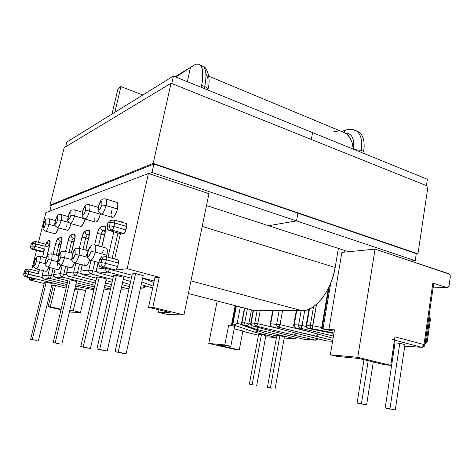 <?xml version="1.0" encoding="UTF-8"?>
<svg xmlns="http://www.w3.org/2000/svg" width="474" height="474" viewBox="0 0 474 474"><rect width="100%" height="100%" fill="white"/><g stroke="black" fill="none" stroke-linecap="round" stroke-linejoin="round"><path stroke-width="0.71" d="M74.477 209.822L74.625 209.923C75.301 210.764 75.283 212.761 74.584 215.913L70.869 215.403C68.736 220.908 67.871 221.198 68.268 216.28L68.161 219.746L68.582 219.9L69.791 218.407L70.869 215.403L70.964 211.931L69.968 212.275L68.268 216.28C70.383 210.788 71.248 210.497 70.869 215.403L74.584 215.913C75.325 212.559 75.301 210.533 74.513 209.834L74.122 209.775M64.434 251.149L64.582 251.25C65.311 252.162 65.299 254.313 64.547 257.702L60.808 257.121C58.675 262.602 57.834 262.762 58.278 257.595L58.13 261.269L58.539 261.506L59.73 260.131L61.099 255.551L60.945 253.442L60.536 253.223L59.351 254.615L58.278 257.595C60.399 252.127 61.241 251.967 60.808 257.121L64.547 257.702C65.329 254.135 65.305 251.961 64.482 251.179L64.049 251.107M60.281 265.037C61.721 265.144 63.143 262.703 64.547 257.702L71.799 259.598L64.547 257.702C63.078 262.886 61.62 265.31 60.186 264.966L59.641 262.88M70.199 223.473C71.687 223.503 73.144 220.985 74.584 215.913L84.017 218.65L74.584 215.913C73.168 220.914 71.722 223.438 70.241 223.491M90.131 260.303C91.944 260.516 93.645 257.779 95.238 252.097L91.008 251.457C88.561 257.589 87.506 257.785 87.856 252.049L87.826 256.126L88.342 256.375L89.029 255.919L89.776 254.822L91.008 251.457L91.026 247.375L90.504 247.15L89.817 247.618L87.856 252.049C90.285 245.935 91.334 245.739 91.008 251.457L95.238 252.097C93.68 257.69 91.997 260.433 90.184 260.333M100.814 214.029C102.674 214.147 104.422 211.321 106.063 205.538L101.863 204.993C99.422 211.149 98.343 211.511 98.633 206.077L98.355 209.099L98.651 209.905L99.185 210.047L99.884 209.508L101.863 204.993L101.833 201.166L100.595 201.598L98.633 206.077C101.051 199.939 102.129 199.578 101.863 204.993L106.063 205.538C104.446 211.262 102.704 214.1 100.843 214.047M84.68 219.006C86.339 219.077 87.933 216.411 89.462 211.007L85.521 210.486C83.246 216.292 82.28 216.618 82.63 211.451L82.577 215.095L83.685 214.74L85.521 210.486L85.563 206.842L84.449 207.227L82.63 211.451C84.887 205.657 85.853 205.337 85.521 210.486L89.462 211.007C87.957 216.345 86.375 219.018 84.716 219.024M74.394 262.797C76 262.957 77.552 260.374 79.045 255.053L75.076 254.449C72.795 260.232 71.858 260.41 72.261 254.976L72.166 258.84L72.623 259.082L73.239 258.656L73.92 257.625L75.076 254.449L75.159 250.574L74.696 250.355L73.399 251.824L72.261 254.976C74.525 249.2 75.461 249.022 75.076 254.449L79.045 255.053C77.588 260.279 76.053 262.869 74.442 262.827M85.154 219.083L95.387 222.057C97.093 222.46 98.752 219.859 100.364 214.242L89.462 211.007L100.364 214.242L98.414 219.581L96.115 222.211M84.556 218.911L84.55 218.905C82.476 217.104 81.676 216.061 82.162 215.788L82.47 211.588C83.945 207.464 85.024 205.39 85.705 205.355C85.468 204.875 86.706 204.673 89.426 204.762C90.167 205.669 90.178 207.754 89.462 211.007C90.214 207.529 90.161 205.414 89.296 204.661L88.834 204.584M87.483 257.299L79.045 255.053L87.483 257.299M85.314 265.588C86.618 266.163 88.04 264.302 89.586 260.019L88.182 263.354L86.997 265.073L85.918 265.766L74.916 262.88M72.107 255.059L71.799 259.61C71.313 259.912 72.143 260.949 74.282 262.72L74.252 262.691M101.365 214.124L111.983 217.276C113.908 217.773 115.733 215.018 117.463 208.998L106.063 205.538L117.463 208.998L116.574 211.991L114.068 216.571L112.848 217.459L111.9 217.193L111.372 215.812M106.857 255.243L95.238 252.097L106.857 255.243L106.46 256.76L106.857 255.243C107.616 251.611 107.533 249.253 106.609 248.18L105.838 247.967L106.769 248.358L107.296 249.869L106.857 255.243M94.901 244.874L95.084 245.011C90.931 244.596 91.695 245.579 90.818 245.876C90.036 246.065 88.988 248.157 87.672 252.144L87.382 256.867C86.914 257.258 87.791 258.371 90.007 260.202L89.977 260.179M39.68 262.24C40.426 258.946 40.462 256.955 39.775 256.28L39.846 256.333C40.456 257.121 40.403 259.088 39.68 262.24L45.154 263.639L39.68 262.24C38.424 266.702 37.209 268.912 36.03 268.877C37.209 268.912 38.424 266.702 39.68 262.24L36.332 261.713L39.68 262.24M46.197 257.974L39.846 256.333C36.16 256.28 37.114 257.038 36.457 257.234C35.479 258.407 34.715 260.048 34.164 262.152L34.258 262.098C36.137 257.157 36.83 257.026 36.332 261.713L36.545 258.36L35.751 258.52L35.212 259.402L33.98 263.514L34.359 265.665L35.366 264.433L36.332 261.713C34.442 266.666 33.749 266.797 34.258 262.098L34.164 262.158C33.95 266.542 32.386 265.772 35.965 268.823L35.923 268.788M49.065 218.721L49.183 218.804C49.752 219.539 49.693 221.382 49.018 224.332L45.688 223.864C43.798 228.835 43.087 229.072 43.549 224.581L43.365 227.757L44.183 227.496L45.688 223.864L45.865 220.683L45.048 220.967L43.549 224.581C45.427 219.616 46.138 219.379 45.688 223.864L49.018 224.332C49.729 221.216 49.752 219.349 49.095 218.739L48.804 218.698M61.146 214.491L61.276 214.58C61.898 215.362 61.863 217.282 61.17 220.327L57.656 219.841C55.659 225.067 54.871 225.328 55.31 220.629L55.156 223.947L55.535 224.101L56.643 222.697L57.929 218.39L57.798 216.523L57.419 216.387L56.311 217.797L55.31 220.629C57.295 215.421 58.083 215.155 57.656 219.841L61.17 220.327C61.893 217.098 61.898 215.155 61.182 214.509L60.844 214.455M51.494 260.084C52.259 256.659 52.264 254.579 51.518 253.851L51.601 253.916C52.264 254.757 52.229 256.819 51.494 260.084L57.775 261.707L51.494 260.084C50.167 264.8 48.858 267.123 47.56 267.052C48.858 267.123 50.167 264.8 51.494 260.084L47.963 259.533L51.494 260.084M58.717 255.782L51.601 253.916C49.047 253.999 47.921 254.236 48.235 254.633C47.85 254.372 46.962 256.173 45.563 260.019L45.676 259.959C47.667 254.763 48.431 254.621 47.963 259.533L48.141 256.025L47.779 255.812L46.689 257.121L45.397 261.447L45.486 263.461L45.854 263.686L46.944 262.389L47.963 259.533C45.954 264.735 45.196 264.877 45.676 259.959L45.563 260.025C45.35 264.356 43.798 263.982 47.477 266.992L47.441 266.957M57.135 227.496C58.468 227.502 59.813 225.109 61.17 220.327L68.76 222.496L61.17 220.327C59.843 225.032 58.509 227.431 57.17 227.514M49.018 224.332L55.405 226.122L49.018 224.332C47.732 228.853 46.488 231.122 45.279 231.146C46.488 231.122 47.732 228.853 49.018 224.332M68.771 276.372L95.422 283.049L68.771 276.372L75.881 275.595L68.771 276.372C67.136 275.779 66.443 274.606 66.68 272.846L73.743 271.969L75.84 263.123L73.743 271.969L66.68 272.846L68.078 266.992L66.68 272.846C66.443 274.606 67.136 275.779 68.771 276.372L68.588 276.318M104.825 285.407L110.975 286.948L104.825 285.407M121.054 289.211L128.359 288.832L121.522 287.108L128.359 288.832L121.054 289.211M111.508 284.584L105.364 283.031L111.508 284.584M95.973 280.661L75.881 275.595C74.211 274.985 73.494 273.776 73.743 271.969L77.511 272.574L79.513 264.083L77.511 272.574L73.743 271.969C73.494 273.776 74.211 274.985 75.881 275.595C76.492 275.353 77.037 274.351 77.511 272.574C77.037 274.351 76.492 275.353 75.881 275.595L95.973 280.661M326.13 340.871L332.588 341.304L326.13 340.871L304.705 335.503L326.693 340.907M332.742 340.391L278.374 327.179L272.325 326.906L304.705 335.503L272.325 326.906L278.374 327.179C277.118 326.704 276.561 325.674 276.715 324.098L279.186 310.511L276.715 324.098L270.684 323.866L280.033 324.643L282.587 310.547L280.033 324.643L276.715 324.098C276.561 325.674 277.118 326.704 278.374 327.179L279.358 326.438L280.033 324.643L278.374 327.179L316.028 336.173L317.142 335.485L317.77 334.129L317.142 335.485L316.028 336.173L332.742 340.391M74.75 239.038L71.402 253.063L74.75 239.038C75.443 235.691 75.283 233.996 74.27 233.955L74.856 234.192L75.159 235.24L74.75 239.038M79.33 248.388L81.961 237.273L83.477 233.095L85.237 231.063L88.656 230.163L89.313 230.405L89.657 233.285L85.835 250.148L89.278 235.489C89.989 231.97 89.782 230.192 88.656 230.163L85.237 231.063C83.987 231.721 82.891 233.789 81.961 237.273L79.33 248.388M82.381 264.83L80.912 271.081L88.762 270.109L91.014 260.469L88.762 270.109L80.912 271.081L82.381 264.83M94.664 244.797L97.294 233.528L98.906 229.12L100.838 226.957L104.641 225.95L105.388 226.193L105.826 229.215L101.904 246.889L105.447 231.537C106.176 227.822 105.909 225.962 104.641 225.95L100.838 226.957C99.445 227.662 98.266 229.854 97.294 233.528L94.664 244.797M98.314 262.4L96.767 269.119L104.867 268.112L96.767 269.119L98.314 262.4M108.031 257.181L113.831 231.851L108.031 257.181M121.942 222.241L122.025 221.37L120.432 221.791L122.025 221.37L122.179 222.306M109.642 230.648L121.504 234.043L109.666 230.642L111.965 230.08L123.868 233.516L121.504 234.043L109.666 230.642L111.965 230.08L123.868 233.516C124.686 233.143 125.361 231.94 125.894 229.914L113.967 226.442L114.761 222.981L126.671 226.477L125.894 229.914L113.967 226.442L114.761 222.981L126.671 226.477L126.534 223.598L126.179 223.491L126.57 223.627L126.671 226.477L124.988 232.343L123.868 233.516L121.107 233.931M120.39 233.735L114.661 258.97L120.39 233.735M117.89 259.853L118.583 260.706L118.417 263.029L117.238 267.84L115.609 270.056L127.156 268.746L148.427 173.466L45.871 212.625L38.518 242.273L45.871 212.625L148.427 173.466L208.945 193.665L183.953 314.926L152.818 307.336L159.27 277.266L127.156 268.746L115.609 270.056L103.522 266.88L101.264 267.17L132.027 275.228L101.264 267.17L103.522 266.88L115.609 270.056C116.414 269.765 117.084 268.592 117.623 266.536L105.512 263.325L106.324 259.793L118.417 263.029L117.623 266.536L105.512 263.325C104.967 265.393 104.304 266.578 103.522 266.88C101.602 266.157 100.778 264.741 101.057 262.632L101.869 259.112L99.617 259.462L98.811 262.957L101.057 262.632L98.811 262.957C98.539 265.049 99.356 266.453 101.264 267.17C99.356 266.453 98.539 265.049 98.811 262.957L99.41 259.562L101.211 257.281L99.617 259.462L101.869 259.112L101.057 262.632C100.778 264.741 101.602 266.157 103.522 266.88C104.304 266.578 104.967 265.393 105.512 263.325L101.057 262.632L105.512 263.325L106.324 259.793L101.869 259.112L106.324 259.793L118.417 263.029L118.263 259.953L117.89 259.853M36.492 250.468L31.717 269.718L36.492 250.468M29.708 277.835L29.204 279.856L35.2 279.174L29.204 279.856L44.218 283.488L29.204 279.856L29.708 277.835M38.37 271.377L38.702 272.04L38.471 273.794L39.478 269.706L38.471 273.794L38.37 271.377M47.175 241.112L45.409 245.579L47.72 246.907L45.409 245.579L45.22 246.344L45.125 244.039L45.22 246.344L32.629 243.369L35.834 243.849L35.775 241.539L35.834 243.849L35.189 246.45L31.983 245.965C31.758 247.523 32.386 248.577 33.873 249.123C32.386 248.577 31.758 247.523 31.983 245.965L32.629 243.369L31.349 243.713L30.703 246.296L31.983 245.965L35.189 246.45L33.873 249.123L35.189 246.45L44.58 248.933L42.589 257.038L44.58 248.933L43.572 251.333L41.925 251.884L32.587 249.443L33.873 249.123L43.253 251.587L41.925 251.884L32.587 249.443L33.873 249.123L43.253 251.587L44.58 248.933L35.189 246.45L35.834 243.849L45.22 246.344L47.187 241.088L49.924 240.727L49.699 245.159L46.985 256.238L49.699 245.159C50.357 242.113 50.274 240.555 49.45 240.496L47.187 241.088C46.967 242.641 47.59 243.689 49.059 244.24L49.764 244.43L49.059 244.24L49.835 244.051L49.059 244.24L47.72 246.907L49.095 247.268L47.72 246.907L49.059 244.24C47.59 243.689 46.967 242.641 47.187 241.088M43.448 270.695L42.18 275.88L47.975 275.163L49.817 267.585L47.975 275.163L51.352 275.714L53.118 268.42L51.352 275.714L47.975 275.163C47.744 276.798 48.401 277.888 49.936 278.439L44.1 279.079L66.994 284.542L44.1 279.079L49.936 278.439L51.352 275.714L49.936 278.439C48.401 277.888 47.744 276.798 47.975 275.163L42.18 275.88C41.955 277.48 42.595 278.546 44.1 279.079C42.595 278.546 41.955 277.48 42.18 275.88L43.448 270.695M53.052 254.295L56.228 241.699L57.763 238.671L61.265 237.379L61.792 237.616L62.047 238.623L61.62 242.244L58.367 255.687L61.62 242.244C62.295 239.056 62.177 237.433 61.265 237.379L61.869 239.85L61.265 237.379L58.468 238.12C58.243 239.737 58.889 240.839 60.411 241.42L61.626 241.746L60.411 241.42L61.744 241.088L60.411 241.42C58.889 240.839 58.243 239.737 58.468 238.12C57.431 238.683 56.483 240.549 55.63 243.707L60.915 244.732L58.989 244.211L60.411 241.42L58.989 244.211L55.63 243.707L53.052 254.295M55.162 268.942L53.835 274.434L60.216 273.646L62.177 265.481L60.216 273.646L63.777 274.221L65.655 266.37L63.777 274.221L60.216 273.646L53.835 274.434C53.603 276.111 54.267 277.231 55.837 277.794L67.895 280.78L55.837 277.794L62.266 277.089L55.837 277.794C54.267 277.231 53.603 276.111 53.835 274.434L55.162 268.942M65.536 251.504L68.143 240.65L69.571 236.68L71.189 234.766L74.27 233.955L74.969 236.627L74.27 233.955L71.189 234.766C70.958 236.467 71.633 237.622 73.215 238.232L74.862 237.824L73.215 238.232C71.633 237.622 70.958 236.467 71.189 234.766C70.051 235.377 69.038 237.338 68.143 240.65L73.968 241.799L71.687 241.171L73.215 238.232L74.714 238.647L73.215 238.232L71.687 241.171L68.143 240.65L65.536 251.504M70.602 223.532L80.467 226.347C81.966 226.691 83.471 224.273 84.982 219.095L83.187 224.001L81.09 226.477M60.95 265.162L58.93 269.066L57.597 269.558C58.545 270.002 59.665 268.539 60.95 265.162M57.176 265.873L57.632 263.384M48.68 267.295L46.879 270.784L45.682 271.258C46.499 271.649 47.501 270.328 48.68 267.295M45.575 231.194L54.765 233.723C55.873 234.02 57.093 232.053 58.432 227.816L56.056 233.137L54.759 233.723M71.064 223.669L69.453 227.994L68.44 229.606L67.527 230.323L66.994 230.216C68.28 230.536 69.637 228.35 71.064 223.669M66.591 226.874L67.035 224.457M67.782 221.945L68.031 221.287M85.101 265.345L84.68 263.87M86.013 256.013L87.109 253.537M101.057 257.364L101.3 256.161M102.183 253.187L103.368 250.568M111.325 213.549L111.775 210.74M116.527 202.279L117.297 202.54L117.854 203.879L117.463 208.998C118.168 205.651 118.097 203.488 117.256 202.499L116.527 202.279M94.824 220.623L94.824 218.437M100.452 213.821L100.364 214.242L100.452 213.821M60.725 265.108L70.745 267.68C71.835 268.183 73.079 266.572 74.483 262.845L72.238 267.176L71.254 267.828L70.745 267.674M76.267 282.854L94.533 286.9L76.267 282.854M104.007 288.992L108.025 289.881L110.335 289.756L108.025 289.881L104.007 288.992M110.489 289.099L104.333 287.564L110.489 289.099M94.924 285.224L62.266 277.089C60.66 276.508 59.979 275.364 60.216 273.646C59.979 275.364 60.66 276.508 62.266 277.089L63.777 274.221L62.266 277.089L94.924 285.224M70.152 279.856L76.592 281.455L61.81 344.219L76.592 281.455L70.152 279.856L55.197 342.856L70.152 279.856L68.066 280.057L70.152 279.856M94.113 288.725L75.828 284.702L94.113 288.725M67.427 282.747L49.936 278.439L67.427 282.747M75.479 286.195L93.876 289.768L75.479 286.195M74.744 289.324L77.937 289.128L74.957 288.405L85.604 290.562L86.541 288.346L85.675 288.174L86.529 288.388L85.604 290.562L80.521 312.396L85.604 290.562L78.394 288.802L73.251 310.731L78.394 288.802L74.744 289.324M66.567 286.355L27.018 276.709L25.756 276.875L35.2 279.174L25.756 276.875L27.018 276.709C25.513 276.182 24.879 275.133 25.104 273.557L25.762 270.921L24.512 271.116L23.854 273.735L25.104 273.557L23.854 273.735C23.629 275.299 24.263 276.348 25.756 276.875C24.263 276.348 23.629 275.299 23.854 273.735L24.423 271.158L25.774 269.475L27.273 269.161L25.774 269.475L24.512 271.116L25.762 270.921L25.104 273.557L28.322 274.085L28.979 271.448L38.471 273.794L25.762 270.921L28.979 271.448L29.062 269.06L28.322 274.085L27.018 276.709L66.567 286.355M51.779 285.324L55.44 285.508L66.153 288.103L55.44 285.508L50.309 306.82L55.44 285.508L53.254 285.68L48.152 306.808L61.004 309.741L48.152 306.808L53.254 285.68L51.779 285.324M46.233 282.154L52.193 283.606L38.388 340.729L52.193 283.606L46.233 282.154L32.285 339.479L46.233 282.154L44.503 282.32L46.233 282.154M304.723 339.425L283.873 334.265L304.723 339.425L315.4 340.148L256.369 326.183L252.713 326.017L283.873 334.265L252.713 326.017L256.369 326.183L315.4 340.148L316.028 340.178L315.4 340.148L317.023 338.59L315.4 340.148L305.274 339.467M296.943 337.5L295.456 338.791L285.004 338.098L294.846 338.762L256.185 329.24L246.308 325.727L243.547 325.597L265.073 333.216L276.709 336.066L264.818 333.145L242.812 325.318L241.645 322.788L244.732 322.853L247.398 308.829L244.732 322.853L241.983 322.741L244.768 308.147L241.983 322.741L241.645 322.788L244.46 308.064M279.861 335.693L284.43 336.818L275.104 388.787L284.43 336.818L279.861 335.693L270.447 387.833L279.861 335.693L276.816 335.503L279.861 335.693M232.13 324.684L231.502 324.785L232.367 325.17L228.687 325.004L234.636 326.456L230.814 346.31L234.636 326.456L228.687 325.004L224.818 344.936L208.761 343.437L235.916 349.628L239.257 349.972L242.872 330.988L239.257 349.972L217.827 345.078L230.814 346.31L224.818 344.936L228.687 325.004L232.367 325.17L231.496 324.761L232.77 324.714L232.13 324.684L235.779 305.813L232.13 324.684M234.168 328.879L242.872 330.988L234.168 328.879M242.795 331.391L258.466 335.189L242.795 331.391M265.671 336.795L276.36 337.518L255.776 332.481L232.77 324.714L236.39 305.973L232.77 324.714L255.107 332.28L276.36 337.518L265.671 336.795M261.441 334.531L265.89 335.616L256.695 385.552L265.89 335.616L261.441 334.531L252.156 384.615L261.441 334.531L258.62 334.354L261.441 334.531M217.181 300.99L208.761 343.437L217.181 300.99M200.235 65.116C203.216 68.256 203.69 74.987 201.651 85.296L201.213 87.329L201.651 85.296L204.727 86.546C206.937 87.506 208.003 88.478 207.92 89.468C211.493 77.09 206.072 66.508 203.245 66.384L200.235 65.116C198.57 63.658 196.449 63.712 193.866 65.282L175.884 77.031L190.459 67.373L187.337 81.688L190.459 67.373L175.7 76.954L186.555 69.767L175.184 76.747L193.866 65.282L196.384 64.191L198.612 64.197L200.449 65.323L201.817 67.545L202.653 70.792L202.576 79.845L201.651 85.296L204.727 86.546L204.294 88.579L204.727 86.546C206.747 76.261 206.255 69.536 203.245 66.384L200.727 65.323M118.038 88.549L120.911 86.576L142.798 95.007L120.911 86.576L118.038 88.549L112 114.056L118.038 88.549M114.838 112.302L120.911 86.576L114.838 112.302M341.884 252.381L375.07 249.111L448.641 273.664C449.832 274.233 450.371 275.358 450.264 277.041L449.097 285.425L447.551 287.534L433.076 287.884L446.704 287.505L432.845 283.049L446.704 287.505L448.238 287.161L449.097 285.425L450.264 277.041L450.259 275.951L449.382 274.126L375.07 249.111L357.757 357.319L375.07 249.111L341.884 252.381L328.885 329.566L322.99 328.725L330.763 282.996L322.99 328.725L322.059 328.683L328.885 329.566L341.884 252.381M206.166 74.371L207.274 76.172L207.962 78.773L207.932 85.972M296.748 310.689L294.247 324.785L298.626 324.957L301.138 310.737L298.626 324.957L294.247 324.785L296.748 310.689M332.268 333.181L308.414 328.541L312.052 328.707C310.737 328.198 310.156 327.096 310.304 325.413C310.156 327.096 310.737 328.198 312.052 328.707L333.98 332.967L312.052 328.707L312.822 325.756L321.71 327.481L312.822 325.756L306.678 325.271L309.51 309.012L306.678 325.271L310.304 325.413L313.557 306.672L310.304 325.413L312.822 325.756L316.519 304.332L312.052 328.707L308.414 328.541L332.357 333.21M321.514 328.719L322.059 328.683L329.24 286.503L322.059 328.683L321.514 328.719L334.277 331.202L321.633 328.636M353.497 149.239L353.711 142.076L353.035 138.906L351.85 136.334L350.203 134.444L348.177 133.312L345.155 133.01C351.809 133.052 354.593 138.461 353.497 149.239M253.543 310.245L251.119 323.102L254.763 323.244L257.198 310.28L254.763 323.244L257.761 323.724L260.267 310.316L257.761 323.724L256.369 326.183L257.512 324.654L257.761 323.724L254.763 323.244C254.615 324.743 255.148 325.727 256.369 326.183C255.148 325.727 254.615 324.743 254.763 323.244L251.119 323.102C250.971 324.589 251.498 325.561 252.713 326.017L252.352 325.911L252.713 326.017C251.498 325.561 250.971 324.589 251.119 323.102L250.764 323.149L251.119 323.102L253.543 310.245M273.148 310.446L270.684 323.866L273.148 310.446M69.477 311.673L71.687 312.176L80.521 312.396L73.251 310.731L69.714 310.66L73.251 310.731L80.521 312.396L71.687 312.176L69.477 311.673M433.698 283.553L432.845 283.049L424.005 344.586L424.894 344.954L433.698 283.553L432.845 283.049L424.005 344.586L395.055 336.824L390.736 365.359L357.757 357.319L330.342 354.765L334.502 329.827L328.885 329.566L334.502 329.827L330.342 354.765L337.263 356.43L358.984 358.498L384.687 364.749L390.736 365.359L394.729 337.932M224.818 344.936L208.761 343.437L235.916 349.628L239.257 349.972L217.827 345.078L230.814 346.31L224.818 344.936M61.11 309.291L50.309 306.82L48.152 306.808L50.309 306.82L61.11 309.291M42.192 277.491L25.104 273.557C24.879 275.133 25.513 276.182 27.018 276.709L28.322 274.085L42.192 277.491M28.926 269.019L27.03 269.268L25.762 270.921L27.03 269.268L28.914 269.025M55.239 220.523L49.183 218.804C46.748 218.875 45.688 219.095 45.996 219.462C45.7 219.112 44.846 220.843 43.448 224.658C43.264 228.652 41.712 228.065 45.196 231.087L45.178 231.069M68.096 216.547L61.276 214.58C58.746 214.603 57.632 214.817 57.941 215.22C57.585 214.882 56.673 216.713 55.191 220.724C55.02 224.723 53.426 224.356 57.04 227.431L57.022 227.413M242.398 325.016L237.207 323.179L240.318 306.992L237.207 323.179L235.501 324.447L233.617 324.803L235.501 324.447L237.207 323.179L242.398 325.016M241.645 322.788C241.296 323.428 241.687 324.269 242.812 325.318L247.138 325.656L247.908 325.241L248.838 323.647L250.853 324.382L248.838 323.647L251.392 310.126L248.838 323.647C248.441 325.069 247.594 325.762 246.308 325.727L256.185 329.24L294.846 338.762L297.287 337.583M277.61 328.304L257.761 323.724L277.61 328.304M53.953 276.36L51.352 275.714L53.953 276.36M56.335 255.154L58.989 244.211L56.335 255.154M66.864 274.997L63.777 274.221L66.864 274.997M68.997 252.423L71.687 241.171L68.997 252.423M253.88 385.054L249.36 384.124L258.62 334.354L249.36 384.124L253.88 385.054M272.052 388.253L267.419 387.299L276.816 335.503L267.419 387.299L272.052 388.253M36.694 340.48L30.626 339.236L44.503 282.32L30.626 339.236L36.694 340.48M59.765 343.917L53.201 342.56L68.066 280.057L53.201 342.56L59.765 343.917M68.487 276.283C66.834 275.424 66.188 274.298 66.544 272.906L67.966 266.963M107.983 289.869L109.441 289.804M49.966 242.789L49.45 240.496L49.966 242.789M31.983 245.965L30.703 246.296C30.484 247.843 31.106 248.891 32.587 249.443L32.587 249.443C31.106 248.891 30.484 247.843 30.703 246.296L31.26 243.772L32.428 242.208L33.79 241.811L32.428 242.208L31.349 243.713L32.629 243.369L31.983 245.965M35.532 241.491L33.713 241.858L32.629 243.369L33.713 241.858L35.917 241.58L45.273 244.08M121.03 289.318L121.634 289.176M128.993 288.909L128.359 288.832L129.147 288.222L128.359 288.832L128.993 288.909M258.2 330.787L256.659 332.712L258.2 330.787M257.429 330.514L255.107 332.28L257.429 330.514M285.004 338.098L285.538 338.134M295.29 334.223L294.307 334.893L295.29 334.223L295.8 333.139L295.29 334.223M317.58 338.726L316.028 340.178L317.983 338.827M296.333 337.352L294.846 338.762L296.333 337.352M264.433 332.991L265.073 333.216M256.89 329.14L256.185 329.24L257.554 328.695L256.89 329.14M257.572 328.683L258.283 327.493M243.547 325.597C242.356 325.152 241.829 324.204 241.983 322.741C241.829 324.204 242.356 325.152 243.547 325.597M246.308 325.727C245.105 325.277 244.584 324.317 244.732 322.853C244.584 324.317 245.105 325.277 246.308 325.727M283.547 334.176L283.873 334.265M247.991 323.404L244.732 322.853L247.991 323.404M271.934 326.787L272.325 326.906L271.934 326.787C270.387 325.656 269.836 324.702 270.275 323.92L270.684 323.866C270.53 325.419 271.081 326.432 272.325 326.906C271.081 326.432 270.53 325.419 270.684 323.866L270.275 323.92L272.751 310.446M343.727 132.062L345.386 130.232L346.535 129.864L345.374 130.237L343.727 132.062M112.664 279.476L91.008 273.936L83.104 274.802L96.536 278.214L83.104 274.802L91.008 273.936C89.26 273.291 88.514 272.017 88.762 270.109C88.514 272.017 89.26 273.291 91.008 273.936C91.683 273.682 92.276 272.615 92.768 270.743L94.913 261.5L92.768 270.743L88.762 270.109L92.768 270.743C92.276 272.615 91.683 273.682 91.008 273.936L112.664 279.476M105.921 280.596L112.06 282.154L105.921 280.596M122.061 284.696L129.509 286.586L122.061 284.696M140.464 288.21L142.218 288.121L140.588 287.641L142.218 288.121C143.261 288.056 144.06 287.226 144.611 285.644L142.97 287.943L140.464 288.21M129.971 284.507L122.594 282.332L129.971 284.507M96.749 277.302L99.309 277.053L106.318 278.842L90.439 348.485L106.318 278.842L99.309 277.053L83.228 346.992L80.764 346.624L90.439 348.485L83.228 346.992L99.309 277.053L96.749 277.302L80.764 346.624L96.749 277.302M123.548 279.364L130.64 281.467L123.702 279.429M141.246 284.637L151.342 287.653L152.782 287.576L151.342 287.653L141.246 284.637M153.102 286.1L141.833 281.953L153.102 286.1M131.369 278.185L107.9 272.082L99.06 273.054L113.292 276.721L99.06 273.054C97.271 272.39 96.506 271.081 96.767 269.119L96.767 269.119C96.506 271.081 97.271 272.39 99.06 273.054L107.9 272.082C106.17 271.46 105.37 270.192 105.501 268.278C105.37 270.192 106.17 271.46 107.9 272.082L109.642 269.368L107.9 272.082L131.369 278.185M113.523 275.69L116.385 275.412L123.714 277.314L107.237 350.985L123.714 277.314L116.385 275.412L99.688 349.415L96.927 349.012L107.237 350.985L99.688 349.415L116.385 275.412L113.523 275.69L96.927 349.012L113.523 275.69M154.933 277.61L159.27 277.266L127.156 268.746L148.427 173.466L208.945 193.665L183.953 314.926L167.518 314.523L183.953 314.926L152.818 307.336L148.528 307.312L170.142 312.567L158.5 312.348L167.518 314.523L158.5 312.348L159.027 309.866L158.5 312.348L170.142 312.567L148.528 307.312L154.933 277.61L148.528 307.312L152.818 307.336L159.27 277.266L154.933 277.61M142.692 278.025L154.192 281.035L142.692 278.025M132.323 273.883L135.546 273.575L143.219 275.595L126.12 353.8L143.219 275.595L135.546 273.575L118.198 352.146L115.081 351.684L126.12 353.8L118.198 352.146L135.546 273.575L132.323 273.883L115.081 351.684L132.323 273.883M333.459 336.072L300.344 328.174L295.948 327.978L333.092 338.288L295.948 327.978C294.662 327.481 294.093 326.42 294.247 324.785L293.767 324.844L294.247 324.785C294.093 326.42 294.662 327.481 295.948 327.978L300.344 328.174C299.047 327.676 298.478 326.604 298.626 324.957C298.478 326.604 299.047 327.676 300.344 328.174L333.459 336.072M393.989 343.863L394.848 344.088L393.989 343.863M424.894 344.954C424.817 346.109 423.928 346.903 422.233 347.329L421.546 347.3L422.233 347.329L424.058 345.019L424.894 344.954L424.005 344.586C423.632 346.304 422.814 347.211 421.546 347.3L404.755 346.168L421.546 347.3L394.552 340.142L421.546 347.3C422.814 347.211 423.632 346.304 424.005 344.586L395.055 336.824C394.664 338.59 393.847 339.52 392.608 339.627M395.02 342.957L399.783 343.259L404.98 344.628L395.28 409.945L404.98 344.628L399.783 343.259L389.954 408.831L385.19 407.996L395.28 409.945L389.954 408.831L399.783 343.259L395.02 342.957L385.19 407.996L395.02 342.957M346.992 251.179L346.873 251.89L346.992 251.179M344.165 252.156L344.468 250.361L344.165 252.156M341.79 131.393L345.386 130.232C348.639 129.052 351.862 129.064 355.056 130.267L359.138 132.145C363.493 135.659 365.004 142.082 363.671 151.413L361.241 150.424L354.173 149.511L361.241 150.424C362.574 141.187 361.123 134.794 356.886 131.239L353.225 129.675L356.756 131.138C361.087 134.652 362.586 141.074 361.241 150.424L360.933 152.261L361.241 150.424L363.671 151.413L364.174 146.454L363.973 141.898L363.084 137.94L361.555 134.729L359.446 132.382L356.264 130.812M428.692 318.487L429.61 318.753L426.375 341.345L425.445 341.096L426.375 341.345L425.077 343.662L426.375 341.345L427.24 341.713L426.375 341.345L429.61 318.753L428.988 316.395L429.61 318.753L430.463 319.168L428.692 318.487M357.757 357.319L330.342 354.765L337.263 356.43L358.984 358.498L384.687 364.749L390.736 365.359L357.757 357.319M105.88 256.6L106.212 256.707L106.324 259.793L106.212 256.707L105.88 256.6L103.468 256.914L101.869 259.112L103.468 256.914L106.212 256.707L118.263 259.953M108.042 222.993L107.248 226.424L109.535 225.831L110.329 222.371L107.823 223.147L109.393 221.008L108.042 222.993L110.329 222.371L109.535 225.831L107.248 226.424C106.982 228.48 107.788 229.89 109.666 230.642L109.304 230.548L109.666 230.642C107.788 229.89 106.982 228.48 107.248 226.424L108.042 222.993M106.609 248.18L95.084 245.011C95.967 246.077 96.015 248.435 95.238 252.097C96.056 248.216 95.955 245.822 94.942 244.904L94.338 244.803M105.755 198.884L105.939 199.021C106.745 199.998 106.786 202.173 106.063 205.538C106.828 201.93 106.733 199.714 105.785 198.902L105.24 198.807M78.826 248.186L78.992 248.299C79.792 249.283 79.81 251.534 79.045 255.053C79.845 251.339 79.786 249.057 78.874 248.21L78.364 248.127M89.266 204.649L98.207 207.405M306.216 326.503L302.086 325.508L304.711 310.529L302.086 325.508C301.725 327.125 301.144 328.014 300.344 328.174L301.381 327.398L302.086 325.508L298.626 324.957L306.216 326.503M307.851 331.332L280.033 324.643L307.851 331.332M112.19 258.306L117.943 233.03L112.19 258.306M153.896 282.421L142.65 278.197L153.896 282.421M97.188 271.886L92.768 270.743L97.188 271.886M98.521 245.953L101.276 234.097L104.476 235.003L97.294 233.528L101.276 234.097C101.762 232.254 102.354 231.158 103.054 230.814L105.293 231.454L103.054 230.814C101.329 230.127 100.589 228.841 100.838 226.957C100.589 228.841 101.329 230.127 103.054 230.814L105.512 230.204L103.054 230.814C102.354 231.158 101.762 232.254 101.276 234.097L98.521 245.953M81.196 273.51L77.511 272.574L81.196 273.51M82.986 249.377L85.711 237.818L88.413 238.57L81.961 237.273L85.711 237.818L87.358 234.719L89.373 234.215L87.358 234.719C85.705 234.067 85 232.853 85.237 231.063C85 232.853 85.705 234.067 87.358 234.719L89.189 235.234L87.358 234.719L85.711 237.818L82.986 249.377M390.499 409.103L385.19 407.996L390.499 409.103M362.272 404.132L366.609 404.897L373.299 361.976L366.609 404.897L357.106 403.06L366.609 404.897L361.419 403.818L368.191 360.738L361.419 403.818L357.106 403.06L363.973 359.707L357.106 403.06L362.272 404.132M122.938 353.326L115.081 351.684L122.938 353.326M104.416 350.564L96.927 349.012L104.416 350.564M87.921 348.112L80.764 346.624L87.921 348.112M89.468 233.066L88.656 230.163L89.468 233.066M85.699 250.112L89.675 233.072M82.808 274.713C81.694 274.665 81.013 273.48 80.752 271.152L80.912 271.081C80.663 272.935 81.392 274.179 83.104 274.802C81.392 274.179 80.663 272.935 80.912 271.081L82.245 264.794M145.559 285.929L143.818 288.02L142.218 288.121L143.818 288.02L145.773 285.988M105.589 229.114L104.641 225.95L105.589 229.114M101.738 246.841L105.832 229.132M151.342 287.653L152.776 287.617M111.965 230.08C110.075 229.321 109.263 227.905 109.535 225.831C109.263 227.905 110.075 229.321 111.965 230.08C112.759 229.694 113.428 228.486 113.967 226.442C113.428 228.486 112.759 229.694 111.965 230.08M113.967 226.442L109.535 225.831L113.967 226.442M114.761 222.981L110.329 222.371L114.761 222.981L114.667 220.09L114.761 222.981M113.944 219.918L111.686 220.374L110.329 222.371L111.686 220.374L114.323 219.989M111.479 220.529L109.393 221.008L107.823 223.141L107.029 226.572C106.804 228.527 107.557 229.849 109.304 230.548M100.926 267.063C99.771 267.123 98.995 265.79 98.604 263.058L99.41 259.562L101.211 257.281L103.445 256.926M100.95 267.069L101.264 267.17M429 316.318L430.463 319.168L427.24 341.713L426.416 341.79L425.042 343.917M430.463 319.168L429.634 319.304M296.286 310.689L293.767 324.844C293.394 325.739 293.945 326.728 295.426 327.812L295.948 327.978M306.678 325.271C306.53 326.947 307.105 328.038 308.414 328.541C307.105 328.038 306.53 326.947 306.678 325.271L306.168 325.336L306.678 325.271M359.138 132.145L356.128 130.777M200.443 65.317L203.334 66.473C206.267 69.684 206.729 76.379 204.727 86.546C206.907 87.489 207.973 88.454 207.926 89.438L207.659 89.947M82.334 212.192L74.625 209.923C71.989 209.905 70.822 210.106 71.118 210.533C70.626 210.338 69.631 212.287 68.132 216.387C67.978 220.398 66.33 220.214 70.093 223.39L70.081 223.378M72.587 253.383L64.582 251.25C61.952 251.273 60.761 251.51 61.022 251.961C60.512 251.83 59.558 253.732 58.148 257.666L58.237 257.785M353.379 149.186C352.484 141.649 349.996 136.358 345.907 133.324L340.747 131.174L342.696 131.659L346.559 133.834L349.717 137.484L352.01 142.508L353.379 149.186M202.197 226.4L335.159 267.508L338.4 248.388L335.159 267.508L202.197 226.4M302.021 310.748C314.979 311.584 331.551 290.71 335.159 267.508L333.21 275.951L330.295 284.127L326.55 291.676L322.136 298.282L317.26 303.656L312.141 307.602L306.992 309.984L302.021 310.748L190.969 280.892L302.021 310.748L252.82 310.239L302.021 310.748M188.368 293.513L252.82 310.239L188.368 293.513M248.175 309.03L252.82 310.239L249.105 309.481M333.524 131.873L338.288 131.014M312.567 132.596L311.317 139.475L312.567 132.596L427.37 179.267L426.422 185.624L427.37 179.267L312.567 132.596L311.317 139.475L312.567 132.596L173.454 76.041L171.789 83.537L173.454 76.041L312.567 132.596M297.921 213.211L296.523 220.908L152.018 172.465L153.89 164.04L152.018 172.465L148.937 173.638L152.018 172.465L296.523 220.908L297.921 213.211L296.523 220.908L268.551 225.701L296.523 220.908L297.921 213.211M49.794 211.126L51.21 205.39L49.794 211.126M65.685 146.774L66.864 141.981L173.454 76.041L66.864 141.981L65.685 146.774M206.498 205.55L268.551 225.701L206.498 205.55M51.162 205.574L49.966 205.224L64.191 147.675L49.966 205.224L153.191 163.376L417.961 253.839L416.231 253.987L417.961 253.839L428.01 186.258L417.961 253.839L153.191 163.376L171.031 83.234L153.191 163.376L49.966 205.224L51.162 205.574M428.01 186.258L171.031 83.234L64.191 147.675L171.031 83.234L428.01 186.258M51.21 205.39L153.89 164.04L416.285 253.62L415.23 260.706L296.523 220.908L268.551 225.701L348.639 251.718L268.551 225.701L296.523 220.908L415.23 260.706L416.285 253.62L153.89 164.04L51.21 205.39M410.786 261.032L415.23 260.706L410.786 261.032M100.666 213.916C98.497 212.008 97.656 210.9 98.148 210.592L98.438 206.237M98.728 262.513L90.753 260.398M45.682 271.258L36.356 268.924M57.603 269.558L47.939 267.111M66.994 230.216L57.478 227.55M75.153 236.621L71.29 253.033M55.067 268.912L53.716 274.487C53.372 275.815 53.989 276.887 55.559 277.705M62.029 239.838L58.272 255.664M43.359 270.678L42.079 275.921C41.748 277.189 42.328 278.214 43.827 278.996M50.108 242.771L46.819 256.547M32.582 249.443L41.771 251.848M33.713 241.858L32.428 242.208L31.26 243.772L30.614 246.356C30.425 247.884 31.029 248.903 32.439 249.407M38.524 271.418L29.062 269.06L27.03 269.268L25.774 269.475L24.423 271.158L23.771 273.776C23.475 275.08 24.044 276.081 25.472 276.786M253.199 310.239L250.764 323.149C250.296 323.843 250.823 324.761 252.352 325.911M433.07 287.937L446.887 287.552M235.193 305.659L231.496 324.755M117.256 202.499L105.939 199.021C101.513 198.582 102.621 199.542 101.572 199.91C101.086 199.678 100.038 201.788 98.438 206.231M88.057 250.752L78.992 248.299C74.91 248.015 75.828 248.915 74.999 249.176C74.448 249.069 73.488 251.03 72.107 255.053M98.758 272.959C96.909 272.005 96.181 270.755 96.572 269.202L98.154 262.359M114.667 220.09L126.534 223.598M111.686 220.374L109.393 221.008M103.468 256.914L101.211 257.281M427.24 341.713L425.03 343.994M328.393 288.245L321.496 328.731M308.307 328.512C306.82 327.949 306.109 326.888 306.168 325.336L308.971 309.255M207.92 89.468L207.808 90.007M58.148 257.666C57.947 262.033 56.341 261.855 60.186 264.966M345.907 133.324L208.797 76.207"/></g></svg>
